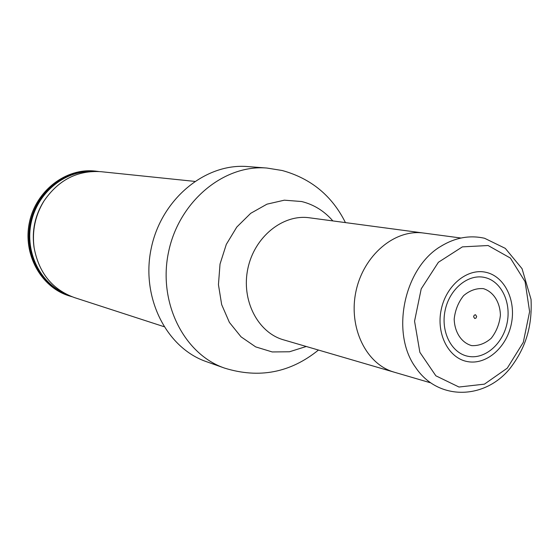 <?xml version="1.0" encoding="UTF-8"?>
<svg xmlns="http://www.w3.org/2000/svg" width="559" height="559" viewBox="0 0 559 559"><rect width="100%" height="100%" fill="white"/><g stroke="black" fill="none" stroke-linecap="round" stroke-linejoin="round"><path stroke-width="0.84" d="M71.992 296.731L68.624 295.704C40.723 286.921 22.605 253.87 29.438 222.3C35.979 190.668 65.934 167.791 95.002 171.068L98.496 171.487M69.575 296.011C41.639 287.214 23.492 254.114 30.347 222.489C36.894 190.808 66.891 167.889 95.994 171.166M163.899 326.638L74.382 297.57C52.204 289.429 38.781 272.785 34.099 247.637C31.933 230.944 35.217 215.404 43.965 201.023C58.429 179.928 77.449 170.146 101.018 171.69L194.644 181.382M206.397 361.659C166.337 347.95 140.665 297.22 151.272 248.084C161.481 198.864 205.502 162.886 247.686 166.575L266.936 168.049C224.019 164.283 179.09 201.226 168.608 251.753C157.722 302.188 183.834 354.175 224.599 368.115L206.397 361.659M486.023 272.331C504.735 276.412 516.299 300.553 511.331 323.968C506.643 347.432 486.456 365.139 467.631 361.624C448.744 358.473 436.027 334.1 441.177 309.77C446.054 285.376 467.394 267.894 486.023 272.331M468.414 356.369C485.037 359.521 502.925 343.883 507.083 323.102C511.478 302.37 501.199 281.023 484.66 277.467C468.183 273.589 449.387 289.059 445.09 310.559C440.548 332.011 451.728 353.533 468.414 356.369M475.513 314.724L476.666 316.492L476.044 318.043L474.738 318.518L473.585 316.75L474.207 315.206L475.513 314.724M483.402 288.647C493.436 291.728 500.088 302.216 500.41 315.227C499.432 323.975 496.378 331.655 491.249 338.258C485.212 343.519 478.686 345.972 471.67 345.616C461.538 342.821 454.593 332.353 454.188 319.077C455.173 310.133 458.303 302.321 463.593 295.655C469.777 290.435 476.38 288.095 483.402 288.647M394.116 372.14C366.117 364.251 348.222 327.546 355.957 291.4C363.525 255.225 394.759 228.917 423.554 233.04L309.386 217.786C282.861 213.95 254.408 236.883 247.875 268.53C241.027 300.106 257.755 332.605 283.553 339.844L430.367 382.754M65.089 293.587C40.031 282.896 24.862 251.948 31.164 222.664C37.264 193.344 63.67 171.194 90.914 171.564M34.099 247.637L33.931 246.617C31.856 230.601 35.007 215.69 43.399 201.89L43.965 201.023M306.283 346.482L289.478 351.772L272.212 351.946L255.673 346.887L241.041 336.832L229.407 322.417L221.664 304.606L218.443 284.671L220.022 264.086L226.304 244.388L236.799 227.045L250.705 213.321L266.964 204.168L284.349 200.178L301.636 201.526C313.872 204.559 324.283 211.023 332.857 220.917M416.399 368.57L415.616 367.438C390.259 332.982 404.164 267.286 441.303 246.058L442.868 245.115M488.105 245.527L510.395 258.076L525.09 281.673L529.618 311.642L523.294 342.353L507.279 368.15L484.429 384.145L458.967 387.024L435.852 375.795L419.865 352.317L414.554 321.173L421.206 288.87L438.396 262.276L462.391 246.868L488.105 245.527M460.993 238.029L423.554 233.033M345.434 222.601C332.102 195.853 311.042 178.496 282.246 170.516L266.936 168.049M224.599 368.115C259.117 378.778 290.407 372.762 318.462 350.046M413.346 364.182L415.616 367.438C437.997 400.936 484.604 399.909 510.081 368.353C524.363 349.606 532.399 329.027 531.05 299.407L522.05 268.669L505.294 248.371L484.59 238.274C469.812 234.955 455.382 237.547 441.303 246.058L437.907 248.112"/></g></svg>
